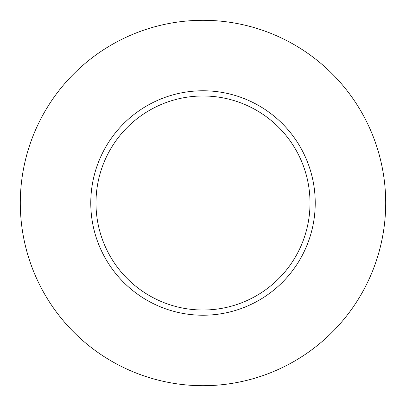 <?xml version="1.0" encoding="UTF-8"?>
<svg xmlns="http://www.w3.org/2000/svg" width="406" height="406" viewBox="0 0 406 406"><rect width="100%" height="100%" fill="white"/><g stroke="black" fill="none" stroke-linecap="round" stroke-linejoin="round"><path stroke-width="0.61" d="M310.011 203A107.011 107.011 0 0 0 203 95.989A107.011 107.011 0 0 0 95.989 203A107.011 107.011 0 0 0 203 310.011A107.011 107.011 0 0 0 310.011 203M385.7 203A182.7 182.7 0 0 0 203 20.3A182.7 182.7 0 0 0 20.3 203A182.7 182.7 0 0 0 203 385.7A182.7 182.7 0 0 0 385.7 203M315.229 203A112.229 112.229 0 0 1 203 315.229A112.229 112.229 0 0 1 90.771 203A112.229 112.229 0 0 1 203 90.771A112.229 112.229 0 0 1 315.229 203"/></g></svg>
